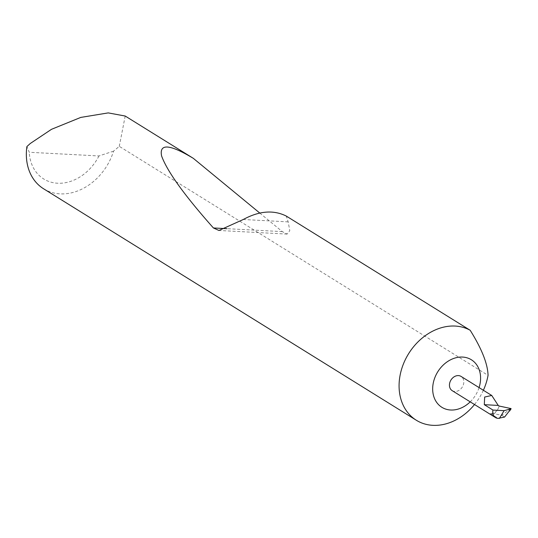 <?xml version="1.0" encoding="UTF-8"?>
<svg xmlns="http://www.w3.org/2000/svg" width="538" height="538" viewBox="0 0 538 538"><rect width="100%" height="100%" fill="white"/><g stroke="black" fill="none" stroke-linecap="round" stroke-linejoin="round"><path stroke-width="0.4" stroke-dasharray="2.69 2.02" d="M452.202 390.669A8.393 6.664 121.8 0 0 463.595 383.91A8.393 6.664 121.8 0 0 461.059 376.412M43.598 188.784A52.448 41.668 121.8 0 0 113.545 151.158L119.281 146.349L488.053 375.356M474.516 404.522A52.448 41.668 121.8 0 0 483.373 390.265M510.959 408.557L501.766 415.302L494.483 413.823L490.481 413.614A8.393 6.664 121.8 0 0 495.807 411.644L494.483 413.823M497.368 410.346L499.23 406.042L497.368 410.346L495.807 411.644M113.545 151.158L98.952 155.959L29.254 152.267L26.9 146.565M119.281 146.349L125.199 116.033M259.76 213.035L282.329 231.616L287.117 234.084L289.794 230.688L288.173 221.871L286.256 216.054M98.952 155.959A44.055 34.997 -58.2 0 1 57.539 183.229A44.055 34.997 -58.2 0 1 29.254 152.267M470.212 401.852A27.969 22.219 121.8 0 0 479.069 387.595M501.766 415.302L504.583 417.051M509.997 408.228L508.672 410.393M288.173 221.871L243.284 219.497M282.329 231.616L226.895 228.677M490.481 413.614L498.141 418.369M287.117 234.084L218.926 230.472"/><path stroke-width="0.81" d="M479.069 387.595A27.969 22.219 121.8 0 0 479.835 384.771A27.969 22.219 121.8 0 0 462.599 357.071A27.969 22.219 121.8 0 0 433.426 382.31A27.969 22.219 121.8 0 0 442.909 407.898A27.969 22.219 121.8 0 0 470.212 401.852M483.373 390.265A52.448 41.668 121.8 0 0 487.515 378.006A52.448 41.668 121.8 0 0 488.053 375.356C487.717 363.829 481.759 348.799 470.178 330.271A52.448 41.668 121.8 0 0 400.487 373.392A52.448 41.668 121.8 0 0 416.331 420.252A52.448 41.668 121.8 0 0 474.516 404.522M509.654 410.998L510.972 408.833L504.119 410.655L492.969 410.064L484.308 404.684L484.657 397.044L491.732 395.457L461.059 376.412A8.393 6.664 121.8 0 0 449.667 383.17A8.393 6.664 121.8 0 0 452.202 390.669L495.505 417.562A8.393 6.664 121.8 0 0 498.141 418.369L504.583 417.051L510.918 408.927M491.732 395.457L498.235 405.423L499.23 406.042L510.959 408.557M470.178 330.271L286.256 216.054C273.506 209.719 259.181 210.869 243.284 219.497L218.926 230.472L213.418 227.964C184.433 195.334 167.163 171.34 161.608 155.98C159.066 143.296 169.638 144.083 193.324 158.34L125.199 116.033L108.225 112.899L80.781 117.412L51.513 129.302L30.283 143.491L26.9 146.565A52.448 41.668 121.8 0 0 43.598 188.784L416.331 420.252M499.365 418.436L504.119 410.655M492.969 410.064A8.393 6.664 121.8 0 0 495.505 417.562M193.324 158.34L259.76 213.035M484.308 404.684L498.235 405.423M226.895 228.677L213.418 227.964M510.441 409.842L511.1 408.759"/></g></svg>
